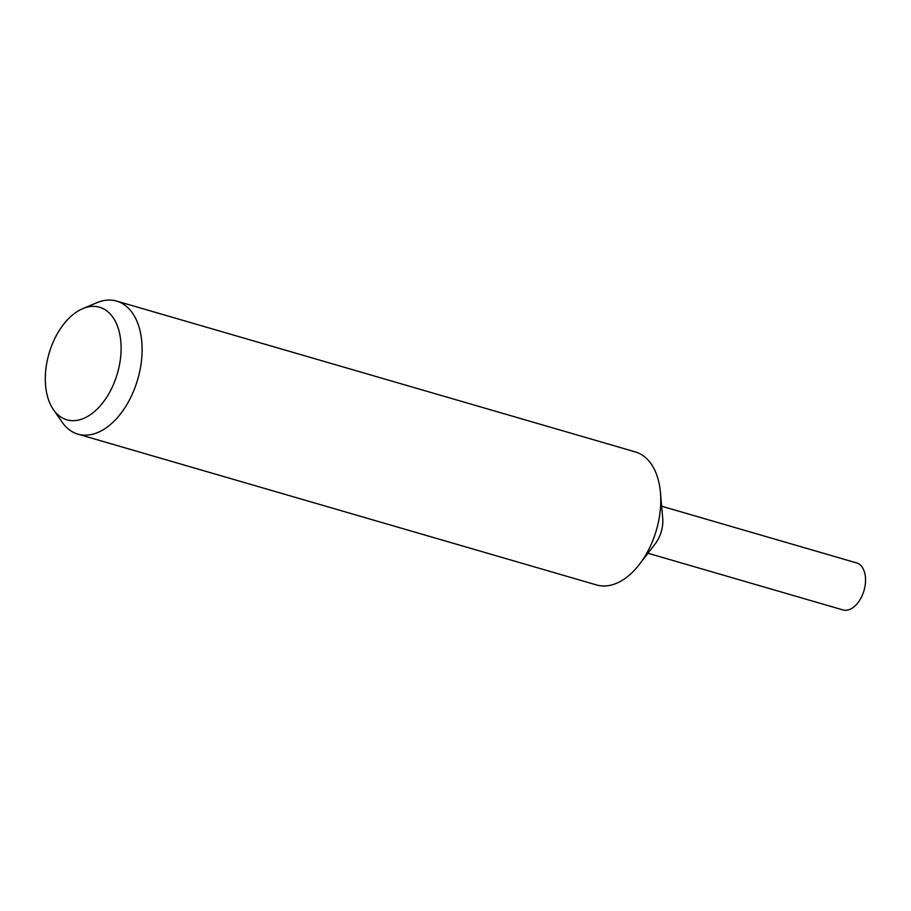 <?xml version="1.0" encoding="UTF-8"?>
<svg xmlns="http://www.w3.org/2000/svg" width="911" height="911" viewBox="0 0 911 911"><rect width="100%" height="100%" fill="white"/><g stroke="black" fill="none" stroke-linecap="round" stroke-linejoin="round"><path stroke-width="1.37" d="M82.799 308.624L96.817 302.737A69.293 42.088 106.2 0 1 116.642 301.085L635.309 451.902A69.293 42.088 106.2 0 1 660.429 492.407A69.293 42.088 106.2 0 1 660.475 507.882A69.293 42.088 106.2 0 1 639.533 564.239A69.293 42.088 106.2 0 1 596.614 584.964L77.959 434.16A69.293 42.088 106.2 0 1 62.107 422.146L53.43 409.654A58.623 35.609 106.2 0 1 45.55 372.451A58.623 35.609 106.2 0 1 82.799 308.624A58.623 35.609 106.2 0 1 120.867 354.595A58.623 35.609 106.2 0 1 93.537 412.33A58.623 35.609 106.2 0 1 53.43 409.654M660.429 492.407L662.718 518.268A24.483 14.872 106.2 0 1 662.73 523.734A24.483 14.872 106.2 0 1 655.339 543.639L639.533 564.239M116.642 301.085A69.293 42.088 106.2 0 1 141.809 357.078A69.293 42.088 106.2 0 1 77.959 434.16M661.648 506.22L856.556 562.896A24.483 14.872 106.2 0 1 865.45 582.676A24.483 14.872 106.2 0 1 842.891 609.914L647.983 553.239"/></g></svg>
